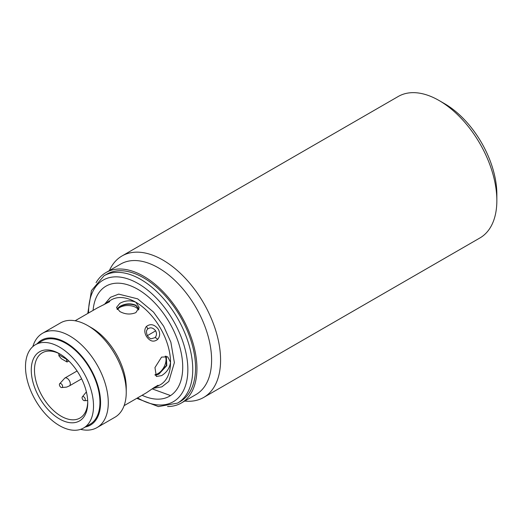 <?xml version="1.0" encoding="UTF-8"?>
<svg xmlns="http://www.w3.org/2000/svg" width="523" height="523" viewBox="0 0 523 523"><rect width="100%" height="100%" fill="white"/><g stroke="black" fill="none" stroke-linecap="round" stroke-linejoin="round"><path stroke-width="0.78" d="M96.069 282.701A75.325 43.487 60 0 1 106.012 272.535A75.325 43.487 60 0 1 143.675 276.268A75.325 43.487 60 0 1 181.337 316.023A75.325 43.487 60 0 1 181.337 403.004A75.325 43.487 60 0 1 167.563 406.534M177.526 403.109L180.33 401.494A73.514 42.441 -120 0 0 180.33 316.605A73.514 42.441 -120 0 0 143.577 277.805A73.514 42.441 -120 0 0 106.823 274.163L104.012 275.784A73.514 42.441 60 0 1 140.772 279.426A73.514 42.441 60 0 1 177.526 318.226A73.514 42.441 60 0 1 177.526 403.109L158.41 406.593L136.778 398.343M155.017 337.655L151.049 338.793C147.937 337.525 146.414 334.89 146.479 330.882L147.447 329.163C150.251 326.999 152.997 327.561 155.677 330.837C156.926 333.471 156.704 335.74 155.017 337.655A2.72 1.438 44.5 0 1 157.632 339.447C153.579 342.473 149.82 341.401 146.348 336.23C144.289 332.451 144.296 329.202 146.348 326.496C150.5 323.404 154.507 324.338 158.371 329.287C160.273 333.158 160.031 336.544 157.632 339.447M61.976 387.536A2.269 1.308 60 0 1 61.583 387.569A2.269 1.308 60 0 1 59.864 386.157A2.269 1.308 60 0 1 59.504 383.967A2.269 1.308 60 0 1 60.027 383.47A2.269 1.308 60 0 1 62.276 385.118A2.269 1.308 60 0 1 61.976 387.536M82.712 399.513A2.269 1.308 60 0 1 82.196 397.062A2.269 1.308 60 0 1 84.661 397.696A2.269 1.308 60 0 1 85.275 399.775A2.269 1.308 60 0 1 84.275 400.664A2.269 1.308 60 0 1 82.712 399.513M109.372 270.594A81.68 47.155 60 0 1 121.99 255.976A81.68 47.155 60 0 1 162.83 260.023A81.68 47.155 60 0 1 216.189 332A81.68 47.155 60 0 1 203.669 397.447A81.68 47.155 60 0 1 184.697 401.063M203.669 397.447L479.931 237.952A81.68 47.155 -120 0 0 496.85 200.557A81.68 47.155 -120 0 0 439.098 100.521A81.68 47.155 -120 0 0 439.091 100.521A81.68 47.155 -120 0 0 398.251 96.474L121.99 255.976M496.85 200.557L496.85 194.262A73.965 42.703 -120 0 0 444.55 103.672L439.091 100.521L444.55 103.672M106.012 272.535L120.669 264.069A75.325 43.487 60 0 1 158.338 267.802A75.325 43.487 60 0 1 207.546 334.184A75.325 43.487 60 0 1 196.001 394.545L181.337 403.004M93.081 310.387A63.531 36.675 60 0 1 137.797 289.291A63.531 36.675 60 0 1 182.671 364.59A63.531 36.675 60 0 1 142.093 395.277M124.114 405.652L146.342 392.819L154.775 387.105L158.096 386.033M152.121 388.922L160.378 384.719A49.005 28.294 -120 0 0 170.531 362.282C169.746 368.002 166.759 372.448 161.568 375.632L156.364 376.468L154.958 367.571L161.568 357.104L167.713 356.817L170.531 362.282A49.005 28.294 -120 0 0 160.378 328.124A49.005 28.294 -120 0 0 135.875 302.261L139.196 307.432L135.875 312.61C130.521 314.781 125.174 314.421 119.832 311.525L116.511 307.432L119.832 303.347C125.174 300.437 130.521 300.078 135.875 302.261A49.005 28.294 -120 0 0 111.373 299.829L109.359 300.993L109.353 301.843L97.304 307.955M32.825 346.605A54.451 31.439 60 0 1 42.553 333.275L60.518 322.907A54.451 31.439 60 0 1 87.746 325.6L91.597 327.823A49.005 28.294 60 0 1 126.246 387.844L126.246 392.289A54.451 31.439 60 0 1 114.968 417.217L97.003 427.592A54.451 31.439 60 0 1 80.594 429.35M138.974 308.93L135.875 305.223C130.528 303.072 125.18 303.458 119.832 306.4L116.949 308.949M91.597 327.823L87.746 325.6A54.451 31.439 60 0 1 126.246 392.289M155.272 375.331L158.92 374.108L166.785 365.603L166.307 356.261M42.553 333.275A54.451 31.439 60 0 1 69.775 335.975A54.451 31.439 60 0 1 105.352 383.96A54.451 31.439 60 0 1 97.003 427.592M37.179 343.716A49.005 28.294 60 0 1 65.924 342.643A49.005 28.294 60 0 1 99.069 390.112A49.005 28.294 60 0 1 85.282 427.023M166.111 356.222L166.406 365.531L158.587 373.912L155.168 375.128M117.067 309.139L119.832 306.785C125.187 303.837 130.534 303.445 135.875 305.595L138.915 309.113M138.569 309.923A11.343 6.551 -0 0 0 119.832 307.446A11.343 6.551 -0 0 0 117.381 309.564M154.958 374.651A11.343 6.551 120 0 0 158.011 373.579A11.343 6.551 120 0 0 165.235 356.117M59.511 347.089A48.103 27.771 60 0 1 90.93 389.478A48.103 27.771 60 0 1 83.556 428.023A48.103 27.771 60 0 1 59.511 425.637A48.103 27.771 60 0 1 28.085 383.254A48.103 27.771 60 0 1 35.459 344.709A48.103 27.771 60 0 1 59.511 347.089M83.556 428.023L89.976 424.316A48.103 27.771 -120 0 0 97.35 385.771A48.103 27.771 -120 0 0 65.924 343.382A48.103 27.771 -120 0 0 41.873 341.003L35.459 344.709M59.511 353.757A39.931 23.058 -120 0 0 31.269 370.062A39.931 23.058 -120 0 0 59.511 418.969A39.931 23.058 -120 0 0 87.746 402.664A39.931 23.058 -120 0 0 59.511 353.757L59.511 353.757M60.322 354.241A37.663 21.744 -120 0 0 42.278 352.822A37.663 21.744 -120 0 0 36.505 382.999A37.663 21.744 -120 0 0 61.113 416.19A37.663 21.744 -120 0 0 79.947 418.054A37.663 21.744 -120 0 0 87.733 401.723M67.624 359.817L66.669 360.373L67.036 361.994L68.827 360.968M67.036 361.994L61.407 358.745L58.968 355.928A7.263 4.191 120 0 1 58.864 354.823L66.565 359.268L66.565 358.87M66.669 360.373A7.263 4.191 -60 0 1 66.565 359.268M58.864 353.496L58.864 354.823M108.993 301.209L103.593 304.889M88.577 312.989A70.2 40.526 60 0 1 138.209 283.61A70.2 40.526 60 0 1 173.309 320.658A70.2 40.526 60 0 1 184.07 389.334A70.2 40.526 60 0 1 138.209 398.238A70.2 40.526 60 0 1 137.588 397.872M152.945 388.354L161.875 386.863L168.824 381.45L174.375 362.629L170.858 342.166L163.666 326.228L153.52 312.1L137.667 298.849L118.675 294.116L110.49 297.299L104.665 304.138M155.677 330.837L147.342 335.655M59.504 383.967L64.826 378.057A4.537 2.622 60 0 1 65.146 377.913A4.537 2.622 60 0 1 68.52 379.482A4.537 2.622 60 0 1 70.304 383.836A4.537 2.622 60 0 1 69.363 385.915L66.637 387.098L61.583 387.569M154.775 387.105A2.72 1.026 57.5 0 1 154.664 387.216L146.348 392.812M75.109 320.769L97.337 307.936L108.961 302.026A2.72 2.033 56.6 0 1 109.353 301.843M146.348 326.496A2.72 1.615 43.6 0 1 147.447 329.163M82.196 397.062L86.387 391.884M77.077 370.984L64.826 378.057M84.275 400.664L87.687 400.585M81.614 378.842L69.363 385.915M154.664 387.216L158.044 385.261M108.961 302.026L109.725 301.581M104.012 275.784L91.44 290.598L87.772 313.46M152.206 388.877L170.531 395.584"/></g></svg>

